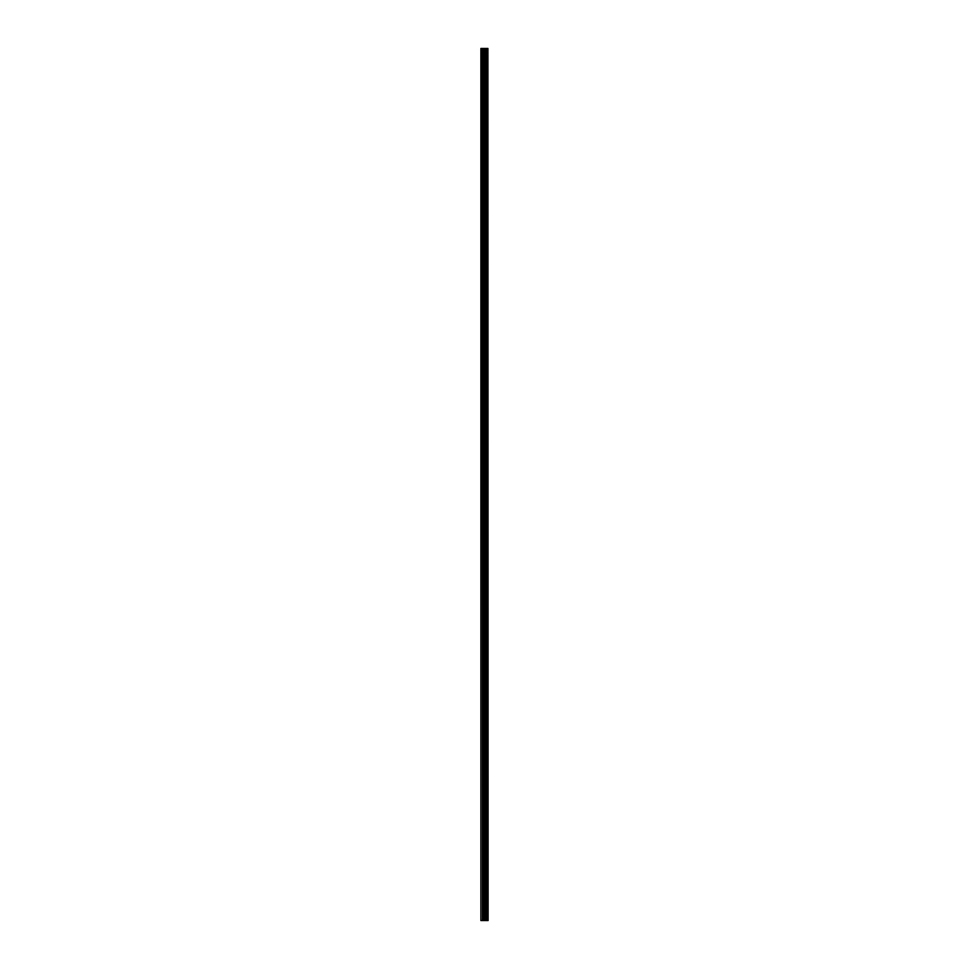 <?xml version="1.0" encoding="UTF-8"?>
<svg xmlns="http://www.w3.org/2000/svg" width="969" height="969" viewBox="0 0 969 969"><rect width="100%" height="100%" fill="white"/><g stroke="black" fill="none" stroke-linecap="round" stroke-linejoin="round"><path stroke-width="1.45" d="M487.916 48.45L488.11 920.55L487.916 48.45L480.89 48.45L480.89 920.55L481.218 48.45M481.218 920.55L487.916 920.55M485.808 920.55L485.808 48.45M485.663 920.55L485.663 48.45M487.819 920.55L487.819 48.45M487.225 920.55L487.225 48.45M487.032 920.55L487.032 48.45M486.559 920.55L486.559 48.45M486.377 920.55L486.377 48.45M485.106 920.55L485.106 48.45M484.645 920.55L484.645 48.45M484.439 920.55L484.439 48.45M483.979 920.55L483.979 48.45M482.756 920.55L482.756 48.45M482.526 920.55L482.526 48.45"/></g></svg>
